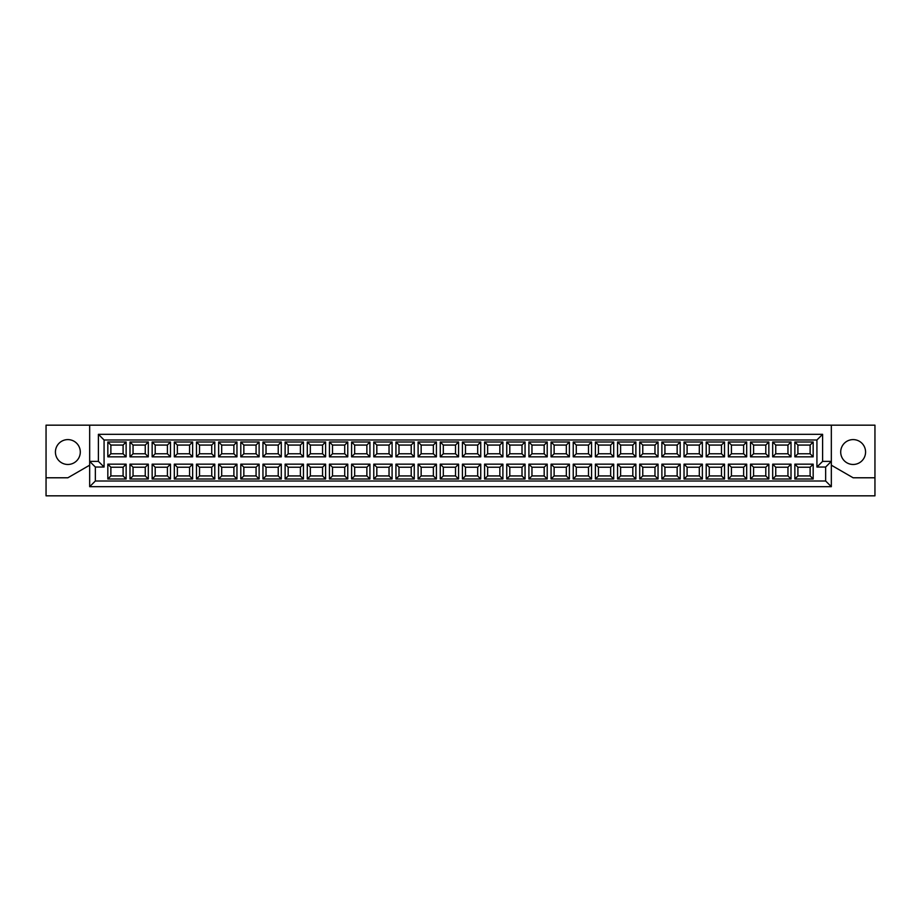 <?xml version="1.0" encoding="UTF-8"?>
<svg xmlns="http://www.w3.org/2000/svg" width="921" height="921" viewBox="0 0 921 921"><rect width="100%" height="100%" fill="white"/><g stroke="black" fill="none" stroke-linecap="round" stroke-linejoin="round"><path stroke-width="1.38" d="M133.038 445.062L133.038 453.777L129.988 456.839L129.988 441.999L133.038 445.062L145.253 445.062L148.316 441.999L148.316 456.839L129.988 456.839M133.038 453.777L145.253 453.777L145.253 445.062M129.988 441.999L148.316 441.999M145.253 453.777L148.316 456.839M133.038 467.223L133.038 475.938L129.988 479.001L129.988 464.161L133.038 467.223L145.253 467.223L148.316 464.161L148.316 479.001L129.988 479.001M133.038 475.938L145.253 475.938L148.316 479.001M129.988 464.161L148.316 464.161M145.253 475.938L145.253 467.223M155.2 445.062L155.2 453.777L152.149 456.839L152.149 441.999L155.2 445.062L167.415 445.062L170.477 441.999L170.477 456.839L152.149 456.839M155.2 453.777L167.415 453.777L167.415 445.062M152.149 441.999L170.477 441.999M167.415 453.777L170.477 456.839M155.2 467.223L155.2 475.938L152.149 479.001L152.149 464.161L155.2 467.223L167.415 467.223L170.477 464.161L170.477 479.001L152.149 479.001M155.2 475.938L167.415 475.938L170.477 479.001M152.149 464.161L170.477 464.161M167.415 475.938L167.415 467.223M177.362 445.062L177.362 453.777L174.311 456.839L174.311 441.999L177.362 445.062L189.576 445.062L192.639 441.999L192.639 456.839L174.311 456.839M177.362 453.777L189.576 453.777L189.576 445.062M174.311 441.999L192.639 441.999M189.576 453.777L192.639 456.839M177.362 467.223L177.362 475.938L174.311 479.001L174.311 464.161L177.362 467.223L189.576 467.223L192.639 464.161L192.639 479.001L174.311 479.001M177.362 475.938L189.576 475.938L192.639 479.001M174.311 464.161L192.639 464.161M189.576 475.938L189.576 467.223M199.523 445.062L199.523 453.777L196.472 456.839L196.472 441.999L199.523 445.062L211.738 445.062L214.8 441.999L214.8 456.839L196.472 456.839M199.523 453.777L211.738 453.777L211.738 445.062M196.472 441.999L214.8 441.999M211.738 453.777L214.8 456.839M199.523 467.223L199.523 475.938L196.472 479.001L196.472 464.161L199.523 467.223L211.738 467.223L214.8 464.161L214.8 479.001L196.472 479.001M199.523 475.938L211.738 475.938L214.8 479.001M196.472 464.161L214.8 464.161M211.738 475.938L211.738 467.223M221.685 445.062L221.685 453.777L218.634 456.839L218.634 441.999L221.685 445.062L233.899 445.062L236.962 441.999L236.962 456.839L218.634 456.839M221.685 453.777L233.899 453.777L233.899 445.062M218.634 441.999L236.962 441.999M233.899 453.777L236.962 456.839M221.685 467.223L221.685 475.938L218.634 479.001L218.634 464.161L221.685 467.223L233.899 467.223L236.962 464.161L236.962 479.001L218.634 479.001M221.685 475.938L233.899 475.938L236.962 479.001M218.634 464.161L236.962 464.161M233.899 475.938L233.899 467.223M243.846 445.062L243.846 453.777L240.795 456.839L240.795 441.999L243.846 445.062L256.073 445.062L259.123 441.999L259.123 456.839L240.795 456.839M243.846 453.777L256.073 453.777L256.073 445.062M240.795 441.999L259.123 441.999M256.073 453.777L259.123 456.839M243.846 467.223L243.846 475.938L240.795 479.001L240.795 464.161L243.846 467.223L256.073 467.223L259.123 464.161L259.123 479.001L240.795 479.001M243.846 475.938L256.073 475.938L259.123 479.001M240.795 464.161L259.123 464.161M256.073 475.938L256.073 467.223M266.019 445.062L266.019 453.777L262.957 456.839L262.957 441.999L266.019 445.062L278.234 445.062L281.285 441.999L281.285 456.839L262.957 456.839M266.019 453.777L278.234 453.777L278.234 445.062M262.957 441.999L281.285 441.999M278.234 453.777L281.285 456.839M266.019 467.223L266.019 475.938L262.957 479.001L262.957 464.161L266.019 467.223L278.234 467.223L281.285 464.161L281.285 479.001L262.957 479.001M266.019 475.938L278.234 475.938L281.285 479.001M262.957 464.161L281.285 464.161M278.234 475.938L278.234 467.223M288.181 445.062L288.181 453.777L285.119 456.839L285.119 441.999L288.181 445.062L300.396 445.062L303.446 441.999L303.446 456.839L285.119 456.839M288.181 453.777L300.396 453.777L300.396 445.062M285.119 441.999L303.446 441.999M300.396 453.777L303.446 456.839M288.181 467.223L288.181 475.938L285.119 479.001L285.119 464.161L288.181 467.223L300.396 467.223L303.446 464.161L303.446 479.001L285.119 479.001M288.181 475.938L300.396 475.938L303.446 479.001M285.119 464.161L303.446 464.161M300.396 475.938L300.396 467.223M310.342 445.062L310.342 453.777L307.28 456.839L307.28 441.999L310.342 445.062L322.557 445.062L325.608 441.999L325.608 456.839L307.28 456.839M310.342 453.777L322.557 453.777L322.557 445.062M307.28 441.999L325.608 441.999M322.557 453.777L325.608 456.839M310.342 467.223L310.342 475.938L307.28 479.001L307.28 464.161L310.342 467.223L322.557 467.223L325.608 464.161L325.608 479.001L307.28 479.001M310.342 475.938L322.557 475.938L325.608 479.001M307.28 464.161L325.608 464.161M322.557 475.938L322.557 467.223M332.504 445.062L332.504 453.777L329.442 456.839L329.442 441.999L332.504 445.062L344.719 445.062L347.77 441.999L347.77 456.839L329.442 456.839M332.504 453.777L344.719 453.777L344.719 445.062M329.442 441.999L347.77 441.999M344.719 453.777L347.77 456.839M332.504 467.223L332.504 475.938L329.442 479.001L329.442 464.161L332.504 467.223L344.719 467.223L347.77 464.161L347.77 479.001L329.442 479.001M332.504 475.938L344.719 475.938L347.77 479.001M329.442 464.161L347.77 464.161M344.719 475.938L344.719 467.223M354.666 445.062L354.666 453.777L351.603 456.839L351.603 441.999L354.666 445.062L366.88 445.062L369.931 441.999L369.931 456.839L351.603 456.839M354.666 453.777L366.88 453.777L366.88 445.062M351.603 441.999L369.931 441.999M366.88 453.777L369.931 456.839M354.666 467.223L354.666 475.938L351.603 479.001L351.603 464.161L354.666 467.223L366.88 467.223L369.931 464.161L369.931 479.001L351.603 479.001M354.666 475.938L366.88 475.938L369.931 479.001M351.603 464.161L369.931 464.161M366.88 475.938L366.88 467.223M376.827 445.062L376.827 453.777L373.776 456.839L373.776 441.999L376.827 445.062L389.042 445.062L392.093 441.999L392.093 456.839L373.776 456.839M376.827 453.777L389.042 453.777L389.042 445.062M373.776 441.999L392.093 441.999M389.042 453.777L392.093 456.839M376.827 467.223L376.827 475.938L373.776 479.001L373.776 464.161L376.827 467.223L389.042 467.223L392.093 464.161L392.093 479.001L373.776 479.001M376.827 475.938L389.042 475.938L392.093 479.001M373.776 464.161L392.093 464.161M389.042 475.938L389.042 467.223M398.989 445.062L398.989 453.777L395.938 456.839L395.938 441.999L398.989 445.062L411.203 445.062L414.254 441.999L414.254 456.839L395.938 456.839M398.989 453.777L411.203 453.777L411.203 445.062M395.938 441.999L414.254 441.999M411.203 453.777L414.254 456.839M398.989 467.223L398.989 475.938L395.938 479.001L395.938 464.161L398.989 467.223L411.203 467.223L414.254 464.161L414.254 479.001L395.938 479.001M398.989 475.938L411.203 475.938L414.254 479.001M395.938 464.161L414.254 464.161M411.203 475.938L411.203 467.223M421.15 445.062L421.15 453.777L418.099 456.839L418.099 441.999L421.15 445.062L433.365 445.062L436.416 441.999L436.416 456.839L418.099 456.839M421.15 453.777L433.365 453.777L433.365 445.062M418.099 441.999L436.416 441.999M433.365 453.777L436.416 456.839M421.15 467.223L421.15 475.938L418.099 479.001L418.099 464.161L421.15 467.223L433.365 467.223L436.416 464.161L436.416 479.001L418.099 479.001M421.15 475.938L433.365 475.938L436.416 479.001M418.099 464.161L436.416 464.161M433.365 475.938L433.365 467.223M443.312 445.062L443.312 453.777L440.261 456.839L440.261 441.999L443.312 445.062L455.527 445.062L458.577 441.999L458.577 456.839L440.261 456.839M443.312 453.777L455.527 453.777L455.527 445.062M440.261 441.999L458.577 441.999M455.527 453.777L458.577 456.839M443.312 467.223L443.312 475.938L440.261 479.001L440.261 464.161L443.312 467.223L455.527 467.223L458.577 464.161L458.577 479.001L440.261 479.001M443.312 475.938L455.527 475.938L458.577 479.001M440.261 464.161L458.577 464.161M455.527 475.938L455.527 467.223M465.473 445.062L465.473 453.777L462.423 456.839L462.423 441.999L465.473 445.062L477.688 445.062L480.739 441.999L480.739 456.839L462.423 456.839M465.473 453.777L477.688 453.777L477.688 445.062M462.423 441.999L480.739 441.999M477.688 453.777L480.739 456.839M465.473 467.223L465.473 475.938L462.423 479.001L462.423 464.161L465.473 467.223L477.688 467.223L480.739 464.161L480.739 479.001L462.423 479.001M465.473 475.938L477.688 475.938L480.739 479.001M462.423 464.161L480.739 464.161M477.688 475.938L477.688 467.223M487.635 445.062L487.635 453.777L484.584 456.839L484.584 441.999L487.635 445.062L499.85 445.062L502.901 441.999L502.901 456.839L484.584 456.839M487.635 453.777L499.85 453.777L499.85 445.062M484.584 441.999L502.901 441.999M499.85 453.777L502.901 456.839M487.635 467.223L487.635 475.938L484.584 479.001L484.584 464.161L487.635 467.223L499.85 467.223L502.901 464.161L502.901 479.001L484.584 479.001M487.635 475.938L499.85 475.938L502.901 479.001M484.584 464.161L502.901 464.161M499.85 475.938L499.85 467.223M509.797 445.062L509.797 453.777L506.746 456.839L506.746 441.999L509.797 445.062L522.011 445.062L525.062 441.999L525.062 456.839L506.746 456.839M509.797 453.777L522.011 453.777L522.011 445.062M506.746 441.999L525.062 441.999M522.011 453.777L525.062 456.839M509.797 467.223L509.797 475.938L506.746 479.001L506.746 464.161L509.797 467.223L522.011 467.223L525.062 464.161L525.062 479.001L506.746 479.001M509.797 475.938L522.011 475.938L525.062 479.001M506.746 464.161L525.062 464.161M522.011 475.938L522.011 467.223M531.958 445.062L531.958 453.777L528.907 456.839L528.907 441.999L531.958 445.062L544.173 445.062L547.224 441.999L547.224 456.839L528.907 456.839M531.958 453.777L544.173 453.777L544.173 445.062M528.907 441.999L547.224 441.999M544.173 453.777L547.224 456.839M531.958 467.223L531.958 475.938L528.907 479.001L528.907 464.161L531.958 467.223L544.173 467.223L547.224 464.161L547.224 479.001L528.907 479.001M531.958 475.938L544.173 475.938L547.224 479.001M528.907 464.161L547.224 464.161M544.173 475.938L544.173 467.223M554.12 445.062L554.12 453.777L551.069 456.839L551.069 441.999L554.12 445.062L566.334 445.062L569.397 441.999L569.397 456.839L551.069 456.839M554.12 453.777L566.334 453.777L566.334 445.062M551.069 441.999L569.397 441.999M566.334 453.777L569.397 456.839M554.12 467.223L554.12 475.938L551.069 479.001L551.069 464.161L554.12 467.223L566.334 467.223L569.397 464.161L569.397 479.001L551.069 479.001M554.12 475.938L566.334 475.938L569.397 479.001M551.069 464.161L569.397 464.161M566.334 475.938L566.334 467.223M576.281 445.062L576.281 453.777L573.23 456.839L573.23 441.999L576.281 445.062L588.496 445.062L591.558 441.999L591.558 456.839L573.23 456.839M576.281 453.777L588.496 453.777L588.496 445.062M573.23 441.999L591.558 441.999M588.496 453.777L591.558 456.839M576.281 467.223L576.281 475.938L573.23 479.001L573.23 464.161L576.281 467.223L588.496 467.223L591.558 464.161L591.558 479.001L573.23 479.001M576.281 475.938L588.496 475.938L591.558 479.001M573.23 464.161L591.558 464.161M588.496 475.938L588.496 467.223M598.443 445.062L598.443 453.777L595.392 456.839L595.392 441.999L598.443 445.062L610.658 445.062L613.72 441.999L613.72 456.839L595.392 456.839M598.443 453.777L610.658 453.777L610.658 445.062M595.392 441.999L613.72 441.999M610.658 453.777L613.72 456.839M598.443 467.223L598.443 475.938L595.392 479.001L595.392 464.161L598.443 467.223L610.658 467.223L613.72 464.161L613.72 479.001L595.392 479.001M598.443 475.938L610.658 475.938L613.72 479.001M595.392 464.161L613.72 464.161M610.658 475.938L610.658 467.223M620.604 445.062L620.604 453.777L617.554 456.839L617.554 441.999L620.604 445.062L632.819 445.062L635.881 441.999L635.881 456.839L617.554 456.839M620.604 453.777L632.819 453.777L632.819 445.062M617.554 441.999L635.881 441.999M632.819 453.777L635.881 456.839M620.604 467.223L620.604 475.938L617.554 479.001L617.554 464.161L620.604 467.223L632.819 467.223L635.881 464.161L635.881 479.001L617.554 479.001M620.604 475.938L632.819 475.938L635.881 479.001M617.554 464.161L635.881 464.161M632.819 475.938L632.819 467.223M642.766 445.062L642.766 453.777L639.715 456.839L639.715 441.999L642.766 445.062L654.981 445.062L658.043 441.999L658.043 456.839L639.715 456.839M642.766 453.777L654.981 453.777L654.981 445.062M639.715 441.999L658.043 441.999M654.981 453.777L658.043 456.839M642.766 467.223L642.766 475.938L639.715 479.001L639.715 464.161L642.766 467.223L654.981 467.223L658.043 464.161L658.043 479.001L639.715 479.001M642.766 475.938L654.981 475.938L658.043 479.001M639.715 464.161L658.043 464.161M654.981 475.938L654.981 467.223M664.927 445.062L664.927 453.777L661.877 456.839L661.877 441.999L664.927 445.062L677.154 445.062L680.205 441.999L680.205 456.839L661.877 456.839M664.927 453.777L677.154 453.777L677.154 445.062M661.877 441.999L680.205 441.999M677.154 453.777L680.205 456.839M664.927 467.223L664.927 475.938L661.877 479.001L661.877 464.161L664.927 467.223L677.154 467.223L680.205 464.161L680.205 479.001L661.877 479.001M664.927 475.938L677.154 475.938L680.205 479.001M661.877 464.161L680.205 464.161M677.154 475.938L677.154 467.223M687.101 445.062L687.101 453.777L684.038 456.839L684.038 441.999L687.101 445.062L699.315 445.062L702.366 441.999L702.366 456.839L684.038 456.839M687.101 453.777L699.315 453.777L699.315 445.062M684.038 441.999L702.366 441.999M699.315 453.777L702.366 456.839M687.101 467.223L687.101 475.938L684.038 479.001L684.038 464.161L687.101 467.223L699.315 467.223L702.366 464.161L702.366 479.001L684.038 479.001M687.101 475.938L699.315 475.938L702.366 479.001M684.038 464.161L702.366 464.161M699.315 475.938L699.315 467.223M709.262 445.062L709.262 453.777L706.2 456.839L706.2 441.999L709.262 445.062L721.477 445.062L724.528 441.999L724.528 456.839L706.2 456.839M709.262 453.777L721.477 453.777L721.477 445.062M706.2 441.999L724.528 441.999M721.477 453.777L724.528 456.839M709.262 467.223L709.262 475.938L706.2 479.001L706.2 464.161L709.262 467.223L721.477 467.223L724.528 464.161L724.528 479.001L706.2 479.001M709.262 475.938L721.477 475.938L724.528 479.001M706.2 464.161L724.528 464.161M721.477 475.938L721.477 467.223M731.424 445.062L731.424 453.777L728.361 456.839L728.361 441.999L731.424 445.062L743.638 445.062L746.689 441.999L746.689 456.839L728.361 456.839M731.424 453.777L743.638 453.777L743.638 445.062M728.361 441.999L746.689 441.999M743.638 453.777L746.689 456.839M731.424 467.223L731.424 475.938L728.361 479.001L728.361 464.161L731.424 467.223L743.638 467.223L746.689 464.161L746.689 479.001L728.361 479.001M731.424 475.938L743.638 475.938L746.689 479.001M728.361 464.161L746.689 464.161M743.638 475.938L743.638 467.223M753.585 445.062L753.585 453.777L750.523 456.839L750.523 441.999L753.585 445.062L765.8 445.062L768.851 441.999L768.851 456.839L750.523 456.839M753.585 453.777L765.8 453.777L765.8 445.062M750.523 441.999L768.851 441.999M765.8 453.777L768.851 456.839M753.585 467.223L753.585 475.938L750.523 479.001L750.523 464.161L753.585 467.223L765.8 467.223L768.851 464.161L768.851 479.001L750.523 479.001M753.585 475.938L765.8 475.938L768.851 479.001M750.523 464.161L768.851 464.161M765.8 475.938L765.8 467.223M775.747 445.062L775.747 453.777L772.684 456.839L772.684 441.999L775.747 445.062L787.962 445.062L791.012 441.999L791.012 456.839L772.684 456.839M775.747 453.777L787.962 453.777L787.962 445.062M772.684 441.999L791.012 441.999M787.962 453.777L791.012 456.839M775.747 467.223L775.747 475.938L772.684 479.001L772.684 464.161L775.747 467.223L787.962 467.223L791.012 464.161L791.012 479.001L772.684 479.001M775.747 475.938L787.962 475.938L791.012 479.001M772.684 464.161L791.012 464.161M787.962 475.938L787.962 467.223M67.866 464.472A12.434 12.434 0 0 0 78.63 445.822A12.434 12.434 0 0 0 57.09 445.822A12.434 12.434 0 0 0 67.866 464.472M110.877 475.938L123.092 475.938L123.092 467.223L110.877 467.223L110.877 475.938L107.826 479.001L107.826 464.161L110.877 467.223M123.092 467.223L126.142 464.161L126.142 479.001L107.826 479.001M123.092 475.938L126.142 479.001M107.826 464.161L126.142 464.161M797.908 475.938L810.123 475.938L810.123 467.223L797.908 467.223L797.908 475.938L794.858 479.001L794.858 464.161L797.908 467.223M810.123 467.223L813.174 464.161L813.174 479.001L794.858 479.001M810.123 475.938L813.174 479.001M794.858 464.161L813.174 464.161M110.877 453.777L123.092 453.777L123.092 445.062L110.877 445.062L110.877 453.777L107.826 456.839L107.826 441.999L110.877 445.062M123.092 445.062L126.142 441.999L126.142 456.839L107.826 456.839M123.092 453.777L126.142 456.839M107.826 441.999L126.142 441.999M797.908 453.777L810.123 453.777L810.123 445.062L797.908 445.062L797.908 453.777L794.858 456.839L794.858 441.999L797.908 445.062M810.123 445.062L813.174 441.999L813.174 456.839L794.858 456.839M810.123 453.777L813.174 456.839M794.858 441.999L813.174 441.999M89.671 465.186L67.866 477.78L46.05 477.78L46.05 495.832L874.95 495.832L874.95 477.78L853.134 477.78L831.329 465.186M853.134 464.472A12.434 12.434 0 0 0 863.91 445.822A12.434 12.434 0 0 0 842.37 445.822A12.434 12.434 0 0 0 853.134 464.472M825.653 481.004L831.329 486.679L831.329 461.375L822.603 461.375L822.603 434.321L816.927 439.996L104.073 439.996L104.073 467.039L95.347 467.039L95.347 481.004L825.653 481.004L825.653 467.039L816.927 467.039L816.927 439.996M104.073 467.039L98.397 461.375L98.397 434.321L822.603 434.321M98.397 461.375L89.671 461.375L95.347 467.039M825.653 467.039L831.329 461.375L831.329 425.168L874.95 425.168L874.95 477.78M46.05 477.78L46.05 425.168L831.329 425.168M89.671 425.168L89.671 486.679L95.347 481.004M831.329 486.679L89.671 486.679M822.603 461.375L816.927 467.039M98.397 434.321L104.073 439.996"/></g></svg>
